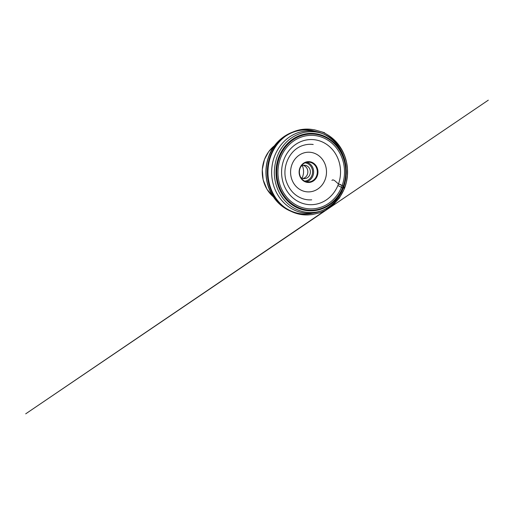 <?xml version="1.0" encoding="UTF-8"?>
<svg xmlns="http://www.w3.org/2000/svg" width="514" height="514" viewBox="0 0 514 514"><rect width="100%" height="100%" fill="white"/><g stroke="black" fill="none" stroke-linecap="round" stroke-linejoin="round"><path stroke-width="0.77" d="M325.066 179.733A19.847 17.958 91.4 0 0 306.363 152.369A19.847 17.958 91.4 0 0 294.194 184.07A19.847 17.958 91.4 0 0 325.066 179.733M338.199 184.712A32.581 29.478 91.4 0 0 307.488 139.802A32.581 29.478 91.4 0 0 287.512 191.838A32.581 29.478 91.4 0 0 338.199 184.712M341.861 186.344A36.79 33.288 91.4 0 0 307.186 135.632A36.79 33.288 91.4 0 0 284.627 194.382A36.79 33.288 91.4 0 0 341.861 186.344M342.966 186.858A38.12 34.489 91.4 0 0 307.038 134.308A38.12 34.489 91.4 0 0 283.664 195.191A38.12 34.489 91.4 0 0 342.966 186.858M343.339 187.102A38.749 35.061 91.4 0 0 306.813 133.679A38.749 35.061 91.4 0 0 283.06 195.571A38.749 35.061 91.4 0 0 343.339 187.102M343.301 188.015A41.236 37.316 91.4 0 0 317.626 131.912A41.236 37.316 91.4 0 0 271.655 171.162A41.236 37.316 91.4 0 0 315.673 212.59A41.236 37.316 91.4 0 0 343.301 188.015M302.316 165.649A13.403 12.124 -88.6 0 1 302.014 178.159M303.221 165.373A6.695 6.059 -88.6 0 1 307.854 172.036A6.695 6.059 -88.6 0 1 302.9 178.474M301.056 166.33A6.695 6.059 -88.6 0 1 304.487 165.257A6.695 6.059 -88.6 0 1 310.385 172.1A6.695 6.059 -88.6 0 1 304.166 178.647A6.695 6.059 -88.6 0 1 300.786 177.407M345.877 159.732C348.325 168.881 348.113 177.683 345.241 186.158L344.566 188.008C341.457 196.136 336.156 202.619 328.658 207.45C320.62 212.25 312.139 213.676 303.228 211.717C296 209.873 290.031 206.352 285.328 201.167C278.736 194.279 274.116 183.125 274.328 171.933C274.727 161.814 277.464 153.403 282.546 146.715C287.647 139.596 294.721 134.841 303.768 132.464C312.955 130.678 321.231 132.04 328.6 136.551C336.13 141.029 342.78 149.021 345.877 159.732L344.945 156.847L346.487 162.199L347.425 168.772L347.387 175.492L346.378 182.084L344.303 188.908L339.381 198.006L332.558 205.504L25.7 413.834L488.3 100.166L329.005 208.209L330.932 206.821L325.645 210.258L320.093 212.7L312.396 214.556L308.291 214.916C305.091 215.058 301.949 214.781 298.865 214.081C293.43 212.835 288.463 210.432 283.966 206.859C279.076 202.934 275.215 198.018 272.388 192.114C267.961 182.541 266.856 172.498 269.066 161.994C270.39 156.089 272.735 150.718 276.095 145.886C279.584 140.92 283.844 136.968 288.881 134.025C295.614 130.164 302.778 128.571 310.379 129.239L314.362 129.772L321.905 131.918C322.207 132.027 327.784 133.698 322.252 132.104C325.966 133.614 329.403 135.715 332.571 138.401L332.044 137.958C341.18 145.333 346.982 157.31 347.496 169.729C347.779 176.386 346.719 182.778 344.303 188.908C344.592 187.995 343.821 188.137 343.268 188.105L344.566 188.008L344.219 187.212L342.504 185.811L338.508 183.871M337.871 185.535L342.973 188.021M316.592 175.891A9.92 8.976 91.4 0 0 308.567 162.128A9.92 8.976 91.4 0 0 300.067 168.213A9.92 8.976 91.4 0 0 308.092 181.969A9.92 8.976 91.4 0 0 316.592 175.891M317.215 176.084A10.421 9.425 -88.6 0 1 301.011 178.364A10.421 9.425 -88.6 0 1 307.398 161.724A10.421 9.425 -88.6 0 1 317.215 176.084M274.592 145.642A31.752 28.733 91.4 0 0 264.537 159.353A31.752 28.733 91.4 0 0 273.358 196.804M315.917 131.513A42.052 38.049 91.4 0 0 314.221 131.031A42.052 38.049 91.4 0 0 267.344 171.059A42.052 38.049 91.4 0 0 312.229 213.31A42.052 38.049 91.4 0 0 313.958 212.905M284.66 136.82A40.394 36.552 91.4 0 0 282.989 206.095M305.02 162.854A9.13 8.263 -88.6 0 1 312.583 172.151A9.13 8.263 -88.6 0 1 304.577 181.076M306.736 162.295A9.92 8.976 -88.6 0 1 313.643 172.177A9.92 8.976 -88.6 0 1 306.267 181.718M345.241 186.158L344.566 188.008C345.042 187.706 343.615 186.813 342.414 185.747L340.127 184.378C339.208 184.372 338.392 183.999 337.672 183.273C336.4 182.226 334.53 180.273 333.837 180.221C333.271 180.016 332.886 179.495 331.935 180.42M308.567 162.128C303.414 161.82 298.762 167.352 299.444 173.096C299.758 176.026 300.979 178.371 303.099 180.118C304.596 181.294 306.26 181.911 308.092 181.969M273.397 196.856L266.978 189.28L263.136 179.81L262.281 169.472L264.492 159.366L268.674 151.688L274.63 145.584M317.626 131.912L314.221 131.031C295.55 125.763 274.759 137.951 268.494 157.123C263.772 170.243 265.699 185.766 273.532 197.055C281.987 209.763 297.728 216.503 312.229 213.31L315.673 212.59M310.906 199.882L311.696 199.824C308.644 200.055 305.637 199.676 302.669 198.687C295.46 196.091 290.269 190.983 287.088 183.369C280.785 168.965 288.829 149.349 303.511 145.301C306.736 144.331 309.968 144.061 313.199 144.492"/></g></svg>
